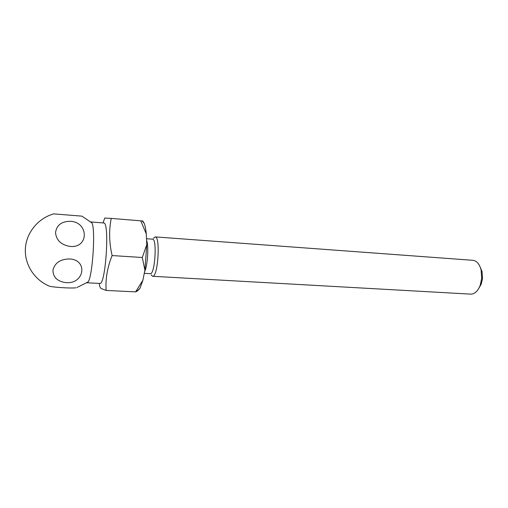 <?xml version="1.0" encoding="UTF-8"?>
<svg xmlns="http://www.w3.org/2000/svg" width="508" height="508" viewBox="0 0 508 508"><rect width="100%" height="100%" fill="white"/><g stroke="black" fill="none" stroke-linecap="round" stroke-linejoin="round"><path stroke-width="0.76" d="M81.896 216.141L53.657 213.881M90.83 221.964L91.872 222.898C95.733 228.638 92.608 276.796 88.036 281.984L77.051 287.471M153.378 238.316L155.194 236.899C160.674 236.493 157.924 277.755 152.578 276.282L151.117 274.853M152.578 276.282L470.7 294.132C474.637 294.119 477.78 291.243 480.13 285.502L481.673 278.536L481.127 270.078C479.571 264.166 476.879 260.915 473.037 260.318L472.751 260.293M478.866 288.258L481.279 283.997L482.511 278.454L482.073 271.716L480.238 267.183M152.457 239.173L152.584 239.185C157.309 238.906 154.896 274.955 150.279 273.679L144.272 273.336M90.919 221.964L103.721 222.968C109.836 221.558 105.664 285.706 99.784 283.451L86.887 282.778M103.016 222.91L104.743 218.059L111.265 218.402C108.833 230.308 109.118 242.697 112.128 255.562C107.359 267.341 105.359 278.962 106.128 290.436L100.921 288.449L99.86 286.747L99.193 283.42M111.265 218.402L142.792 220.999L144.183 223.298C145.123 225.66 145.828 229.203 146.285 233.921L146.768 244.691L144.907 270.135L142.907 280.213L139.96 288.347L137.712 290.767L135.585 291.871L106.128 290.436M142.907 280.213L135.585 291.871M144.907 270.135L142.284 257.499L112.128 255.562M146.768 244.691L142.284 257.499M146.285 233.921L140.754 220.77M53.683 213.874C38.227 218.256 26.448 232.448 25.4 248.253C24.32 264.058 34.074 279.559 48.736 285.864C49.244 287.045 71.482 288.595 76.06 287.769M69.361 258.94C88.303 259.677 84.455 284.232 66.027 282.639C57.36 281.47 53.003 277.279 52.953 270.072C54.839 262.896 60.306 259.188 69.361 258.94M70.288 221.291C88.792 222.047 89.148 248.171 70.231 246.45C61.303 245.015 56.401 240.436 55.524 232.715C56.572 225.184 61.493 221.38 70.288 221.291M146.571 240.316C148.901 245.707 147.612 266.275 144.615 271.615M481.279 283.997L480.13 285.502M155.137 236.893L472.897 260.306M482.073 271.716L481.127 270.078M146.501 238.741L152.521 239.173M139.96 288.347L136.271 291.7M144.183 223.298L142.157 220.91M81.845 216.116L91.872 222.898"/></g></svg>
